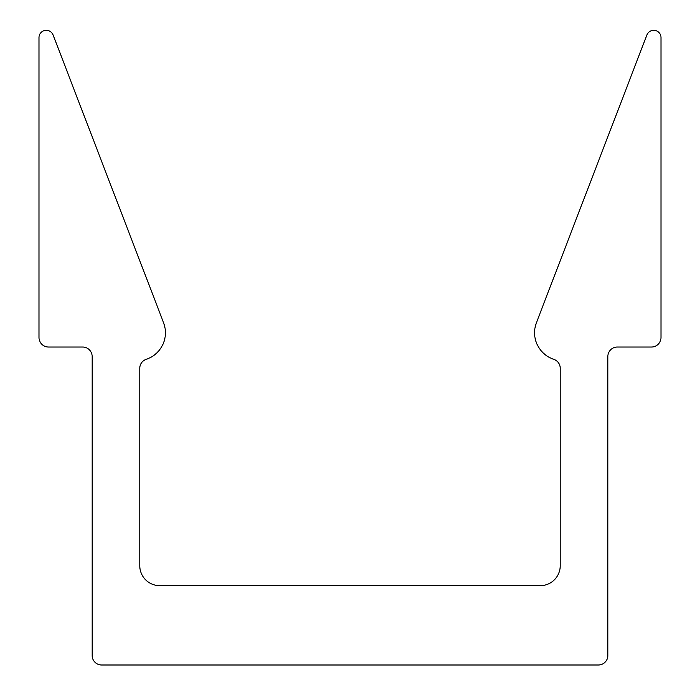 <?xml version="1.0" encoding="UTF-8"?>
<svg xmlns="http://www.w3.org/2000/svg" width="700" height="700" viewBox="0 0 700 700"><rect width="100%" height="100%" fill="white"/><g stroke="black" fill="none" stroke-linecap="round" stroke-linejoin="round"><path stroke-width="1.05" d="M534.572 332.754A27.93 27.93 0 0 0 553.709 359.266A9.52 9.52 0 0 1 560.236 368.305L560.236 565.67A19.994 19.994 0 0 1 540.242 585.664L159.758 585.664A19.994 19.994 0 0 1 139.764 565.67L139.764 368.305A9.52 9.52 0 0 1 146.291 359.266A27.93 27.93 0 0 0 163.572 322.752L53.121 35A7.297 7.297 0 0 0 39.008 37.616L39.008 337.505A9.52 9.52 0 0 0 48.528 347.025L82.644 347.025A9.52 9.52 0 0 1 92.164 356.545L92.164 655.48A9.52 9.52 0 0 0 101.684 665L598.316 665A9.52 9.52 0 0 0 607.836 655.48L607.836 356.545A9.52 9.52 0 0 1 617.356 347.025L651.472 347.025A9.52 9.52 0 0 0 660.992 337.505L660.992 37.616A7.297 7.297 0 0 0 646.879 35L536.428 322.752A27.93 27.93 0 0 0 534.572 332.754"/></g></svg>

